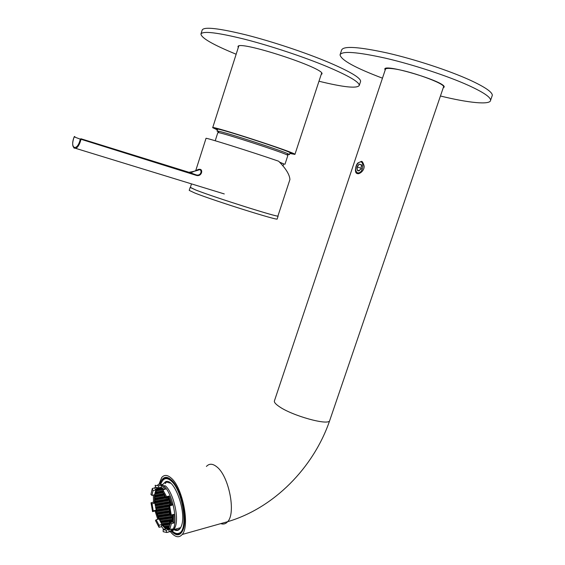 <?xml version="1.0" encoding="UTF-8"?>
<svg xmlns="http://www.w3.org/2000/svg" width="565" height="565" viewBox="0 0 565 565"><rect width="100%" height="100%" fill="white"/><g stroke="black" fill="none" stroke-linecap="round" stroke-linejoin="round"><path stroke-width="0.85" d="M289.817 153.461L294.93 154.4C297.557 153.348 210.265 124.985 212.687 127.676L217.391 129.908M217.511 129.526C204.989 123.403 303.709 155.516 289.944 153.087M217.44 129.759L214.651 128.326C212.179 125.705 295.636 152.818 292.974 153.772L289.866 153.32M217.024 131.052L217.589 129.286C215.512 126.934 292.282 151.879 290.029 152.825L290.022 152.854M218.535 131.92L217.024 131.066L218.154 131.129C224.976 132.139 281.61 150.537 288.334 153.934L289.45 154.598L287.521 154.372M215.223 140.756L217.815 132.634L218.923 132.711C225.548 133.743 280.226 151.512 286.794 154.768L287.875 155.432M279.407 162.035L284.018 164.147M279.456 162.084L284.082 164.048M382.463 78.175C355.201 67.856 341.062 60.081 340.045 54.833C341.839 50.758 357.038 51.888 385.634 58.216C413.022 64.587 447.205 75.802 468.293 85.322C483.153 92.123 490.59 97.102 490.604 100.245C490.505 105.182 468.463 102.915 440.439 96.001M340.172 54.452L341.634 50.002C343.485 45.772 358.733 46.775 387.371 53.011C414.802 59.304 449.006 70.526 470.08 80.138C484.918 87.01 492.334 92.074 492.313 95.316L492.009 96.184M443.214 87.865L444.161 87.081C446.371 81.946 383.635 63.089 384.814 69.17L385.175 70.081M439.393 83.133L438.977 83.09M391.467 68.563L391.114 68.372M236.149 54.233C212.97 44.713 201.239 37.968 200.949 33.992C202.877 30.771 217.44 32.516 244.652 39.232C270.875 45.942 304.344 57.086 327.644 66.854C348.909 75.929 359.446 82.123 359.269 85.435C357.137 88.691 343.711 87.293 318.971 81.233M200.949 33.992L202.228 29.938C204.191 26.59 218.796 28.243 246.043 34.889C272.295 41.542 305.778 52.707 329.063 62.546C350.314 71.691 360.823 77.977 360.604 81.402L360.491 81.756M321.146 74.629L321.909 73.966C326.069 68.407 236.961 39.451 238.006 46.704L238.268 47.601M190.384 187.389L195.758 190.017C214.912 197.545 280.021 218.076 278.128 216.042L277.987 215.83M190.144 187.46L189.211 190.384L194.805 193.018C213.909 200.66 279.018 221.127 277.168 218.966L277.182 218.923M195.723 170.658L206.02 138.376C203.965 136.907 251.926 151.957 278.644 161.216C285.869 168.525 289.626 174.634 289.916 179.543L277.952 215.936M191.5 183.886L190.341 187.516L195.935 190.073C215.004 197.566 279.816 217.998 277.938 215.978M196.422 185.398L198.583 186.055M191.591 172.445L198.718 169.309L200.151 169.331C203.28 169.832 201.528 176.986 196.267 175.362L81.021 139.273C79.799 144.061 78.069 147.112 75.837 148.404L73.916 148.002M199.565 169.655C197.227 170.609 193.696 171.492 188.985 172.311L80.943 138.757L196.154 174.868C201.027 176.4 202.468 170.072 199.565 169.655L200.151 169.331M165.672 483.301L166.371 481.613L165.672 483.301M357.285 173.533C354.234 173.342 355.371 165.284 357.892 162.96L361.346 161.421C360.851 162.226 362.144 158.991 364.192 166.28C364.277 171.174 358.839 174.613 357.285 173.533L358.104 172.897M329.805 420.254L329.678 420.635C328.555 425.876 292.041 415.741 279.124 406.51C275.452 403.996 273.898 402.089 274.456 400.783L385.415 69.361C385.62 68.372 387.971 68.146 392.463 68.669C408.495 70.314 445.397 83.535 443.546 86.897L443.454 87.165M158.927 484.36L161.675 477.573C164.253 474.515 167.501 474.748 171.4 478.265C182.707 487.75 190.115 525.93 182.213 534.476C178.928 538.247 174.938 537.273 170.227 531.566M160.093 484.007C161.039 480.617 162.48 478.499 164.415 477.651C166.498 476.825 168.829 477.616 171.407 480.01C180.694 487.969 187.891 517.851 183.187 529.469C180.518 535.917 176.591 536.517 171.407 531.269M165.538 482.489L165.227 483.414M173.893 532.336C177.05 534.709 179.705 534.575 181.866 531.933L182.862 530.309L181.866 531.933L179.748 533.678C177.975 534.419 176.026 533.967 173.893 532.336M170.503 479.219L168.073 478.011L165.489 478.011L163.031 479.798L161.788 481.867L163.031 479.798C165.029 477.39 167.515 477.192 170.503 479.219M172.219 530.973C174.691 533.296 176.951 534.038 178.992 533.205C188.703 530.528 182.919 490.83 171.414 481.175C166.816 477.164 163.377 477.912 161.089 483.421M173.886 529.624C177.212 531.538 179.719 530.323 181.4 525.98C187.036 512.406 173.858 476.719 165.432 481.86L162.932 484.311M174.811 529.292C176.958 530.358 178.773 529.963 180.263 528.106L181.111 526.721M170.588 483.167L165.432 481.86M361.812 166.131L361.438 164.747L359.241 164.175L357.137 166.901L357.221 170.206L359.411 170.8M359.227 164.154L361.438 164.74L361.07 169.097L358.139 170.976C356.169 169.027 356.529 166.753 359.227 164.154L361.579 165.008M357.525 172.819L357.242 172.721C354.764 170.34 355.039 167.169 358.062 163.207C364.948 157.211 364.022 174.147 357.525 172.819M361.395 168.412L357.137 166.901M166.661 528.247L165.743 526.82L165.411 527.654L166.661 528.247M166.308 527.406L165.411 527.654M167.996 528.402L167.007 526.665L166.767 528.282L167.996 528.402M167.897 527.971L166.767 528.282M167.65 527.343L166.619 527.625M168.928 527.187L167.89 527.477L168.095 528.388L169.154 527.717M172.148 522.074L172.099 520.005L171.965 522.124M172.325 520.824L171.704 520.986M172.487 516.636L172.085 516.749L172.495 517.166L172.403 514.736L171.675 514.941L172.085 516.749M172.495 517.399L172.085 516.982L171.689 517.971L172.396 520.075L172.495 517.399M155.509 492.44L156.307 493.372L156.675 492.383L156.201 490.554L155.509 492.44L156.618 492.15M156.66 492.327L155.552 492.616M155.177 502.695L155.255 505.287L155.177 502.695M154.859 496.317L155.121 496.579L155.481 495.597L155.142 494.071L154.859 496.317L155.255 496.211M154.902 502.186L155.177 502.469L155.545 501.494L154.768 499.361L154.902 502.186L155.326 502.08M154.761 499.135L155.149 499.524L155.509 498.549L154.845 496.522L154.761 499.135L155.354 498.98M155.763 507.66L156.519 510.972M156.399 511L156.837 510.117L156.449 508.366L155.658 507.688M159.789 519.122L159.266 519.263L160.481 521.686L160.22 519.574L159.457 518.776L159.266 519.263M160.933 521.778L160.587 521.876L161.823 523.889L161.477 522.35L160.587 521.876M163.991 524.998L162.875 525.309L164.351 526.848L163.991 524.984L163.214 524.172L162.875 525.309M163.864 524.85L162.84 525.125M157.988 516.128L157.72 514.051L157.056 513.366L157.988 516.128M159.175 519.051L158.97 516.806L158.207 516.014L159.175 519.051M158.447 516.262L158.073 516.368M170.905 505.506L170.729 505.046L170.503 505.611M167.883 496.939L168.116 499.192L168.907 499.976L167.925 496.925M168.095 497.292L167.706 497.391M169.147 499.848L169.415 501.995L170.114 502.688L169.147 499.848M169.86 501.875L169.415 501.995M163.229 489.763L162.565 489.318L162.861 490.632M157.819 488.485L158.73 489.89L158.906 487.991L157.819 488.485L158.949 488.202M159.097 488.845L157.967 489.135M158.998 487.969L159.973 489.629L160.199 487.976L158.998 487.969M160.333 488.584L159.203 488.873M156.837 489.488L157.501 490.152L157.734 488.548L156.837 489.488L157.84 489.234M160.305 488.005L161.216 489.375L161.548 488.492L160.305 488.005M161.336 488.379L160.439 488.612M155.523 486.564L154.838 487.835L152.31 488.478L153.037 490.674L151.929 495.42L154.45 494.77L154.535 503.154L152.02 503.811L153.249 510.887L155.756 510.223L158.673 519.108L156.152 519.786L159.033 525.238L159.055 527.329L161.576 526.636L163.815 529.419M152.31 488.478L150.933 494.41L151.929 495.42M153.348 495.053L153.539 502.13L151.032 502.786L152.02 503.811M151.032 502.786L152.557 511.622L153.249 510.887M159.055 527.329L155.46 520.506L156.152 519.786M171.308 523.698L170.234 522.597L169.027 527.343L169.783 529.631L171.308 523.698L173.886 522.992L173.851 514.348L171.266 515.047L169.655 505.837L172.24 505.152L169.175 496.014L166.597 496.677L162.854 489.862L162.875 492.009L165.856 497.468L166.597 496.677M169.655 505.837L168.907 506.607L170.192 513.959L171.266 515.047M162.854 489.862L165.425 489.205L161.244 485.116L158.687 485.766L155.114 485.321L155.848 487.531L156.244 487.433M158.687 485.766L158.709 487.899L155.848 487.531M159.033 525.238L161.555 524.553L165.693 528.904L163.158 529.603L166.075 530.238L166.823 532.513L169.373 531.806L171.583 530.189L172.353 528.925L169.783 529.631M163.158 529.603L163.172 531.7L166.823 532.513M152.557 511.622L155.064 510.958L157.769 519.348M171.668 531.171L173.964 529.525L175.546 526.156C174.366 529.666 172.636 531.46 170.347 531.538L172.509 529.928C178.505 523.367 172.883 493.994 164.253 486.479C161.767 484.127 159.591 483.605 157.734 484.918M156.936 487.828L156.809 488.181M175.546 526.156C178.907 516.17 173.06 492.624 165.7 486.112M166.075 530.238L169.613 529.123M157.374 487.433L155.559 490.032L153.037 490.674M164.048 489.558L161.258 487.249L158.709 487.899M165.46 485.886L163.299 485.639M171.357 505.385L168.434 496.797L165.856 497.468M170.234 522.597L172.812 521.891L172.897 514.602M163.433 489.714L159.733 487.637M158.511 487.8L156.858 489.071C149.577 496.925 161.223 534.13 169.331 528.254M172.311 522.032L172.523 514.708M171.018 505.477L168.052 496.896M162.868 491.098L162.473 489.339L161.689 488.577L161.315 489.587L161.71 491.352L162.494 492.122L162.868 491.126M156.745 489.622L156.378 490.618L156.766 492.362L157.529 493.125L157.896 492.136L157.501 490.378L156.745 489.622M155.184 493.831L155.58 495.576L156.336 496.338L156.703 495.357L156.307 493.605L155.552 492.842L155.184 493.831L156.258 493.556M155.304 505.618L155.693 507.363L156.449 508.14L156.809 507.172L156.42 505.428L155.665 504.651L155.304 505.618L156.343 505.35M156.964 513.034L157.72 513.825L158.087 512.865L157.692 511.113L156.936 510.329L156.569 511.29L156.964 513.034L158.059 512.745M161.971 524.101L162.741 524.913L163.116 523.953L162.72 522.187L161.95 521.382L161.576 522.335L161.971 524.101L163.08 523.797M165.263 527.562L165.644 526.601L165.241 524.821L164.464 524.009L164.083 524.97L164.486 526.742L165.263 527.562M169.041 527.307L168.271 526.509L167.89 527.477M170.044 523.882L169.535 523.36L169.147 524.327L169.528 526.022M171.866 522.152L170.807 520.181L170.708 522.47M170.298 505.668L170.63 504.827L170.22 503.02L169.415 502.229L169.027 503.231L170.114 505.71M160.022 495.851L159.252 495.081L158.885 496.07L159.281 497.829L160.043 498.605L160.418 497.61L160.022 495.851M160.001 492.857L159.231 492.094L158.857 493.09L159.252 494.848L160.022 495.618L160.396 494.622L160.001 492.857M159.973 489.862L159.203 489.099L158.829 490.102L159.224 491.861L159.994 492.631L160.368 491.628L159.973 489.862M161.216 489.601L160.446 488.838L160.072 489.841L160.467 491.607L161.237 492.376L161.618 491.373L161.216 489.601M161.244 492.609L160.467 491.84L160.093 492.842L160.488 494.608L161.265 495.378L161.639 494.375L161.244 492.609M161.265 495.604L160.495 494.834L160.121 495.83L160.517 497.596L161.286 498.372L161.668 497.377L161.265 495.604M161.293 498.598L160.517 497.822L160.142 498.817L160.538 500.576L161.315 501.36L161.689 500.371L161.293 498.598M158.737 490.123L157.967 489.361L157.6 490.356L157.995 492.115L158.758 492.878L159.132 491.882L158.737 490.123M158.758 493.111L157.995 492.341L157.628 493.337L158.023 495.095L158.786 495.858L159.153 494.869L158.758 493.111M163.836 504.135L163.059 503.344L162.678 504.333L163.08 506.106L163.857 506.897L164.238 505.915L163.836 504.135M163.815 501.134L163.038 500.35L162.656 501.346L163.059 503.118L163.836 503.902L164.217 502.914L163.815 501.134M163.793 498.125L163.017 497.348L162.635 498.344L163.038 500.124L163.815 500.901L164.196 499.905L163.793 498.125M163.772 495.117L162.988 494.34L162.614 495.343L163.01 497.115L163.793 497.899L164.175 496.896L163.772 495.117M162.494 492.355L161.717 491.585L161.336 492.588L161.738 494.361L162.515 495.131L162.897 494.128L162.494 492.355M162.515 495.364L161.738 494.587L161.364 495.59L161.76 497.355L162.536 498.132L162.918 497.136L162.515 495.364M162.536 498.365L161.76 497.588L161.385 498.584L161.781 500.35L162.558 501.134L162.939 500.138L162.536 498.365M162.868 491.592L162.988 494.114L163.772 494.884L164.111 493.994M162.565 501.36L161.788 500.583L161.406 501.572L161.809 503.337L162.586 504.121L162.96 503.132L162.565 501.36M169.316 502.01L168.914 500.209L168.116 499.425L167.727 500.428L168.13 502.221L168.928 503.012L169.316 502.01M168.031 502.236L167.628 500.442L166.83 499.658L166.449 500.661L166.852 502.447L167.643 503.238L168.031 502.236M165.46 499.672L165.058 497.892L164.274 497.108L163.892 498.111L164.295 499.891L165.079 500.675L165.46 499.672M165.481 502.688L165.079 500.908L164.295 500.124L163.914 501.12L164.316 502.892L165.1 503.683L165.481 502.688M166.753 502.462L166.35 500.675L165.559 499.891L165.178 500.887L165.58 502.673L166.364 503.464L166.753 502.462M169.338 505.046L168.928 503.245L168.13 502.455L167.741 503.457L168.151 505.244L168.942 506.042L169.338 505.046M164.217 494.177L163.871 495.095L164.274 496.882L165.058 497.659L165.397 496.466M166.562 497.285L166.83 499.425L167.621 500.209L168.017 499.206L167.289 497.094M165.63 496.953L165.157 497.871L165.559 499.658L166.35 500.442L166.732 499.439L166.082 497.405M166.788 508.493L166.385 506.706L165.602 505.915L165.22 506.904L165.623 508.684L166.407 509.482L166.788 508.493M165.524 508.698L165.121 506.918L164.337 506.127L163.956 507.116L164.359 508.888L165.142 509.687L165.524 508.698M165.503 505.696L165.1 503.916L164.316 503.125L163.935 504.114L164.337 505.894L165.121 506.685L165.503 505.696M168.052 505.265L167.643 503.472L166.852 502.681L166.463 503.676L166.873 505.463L167.664 506.261L168.052 505.265M166.774 505.484L166.371 503.69L165.58 502.907L165.199 503.895L165.602 505.682L166.385 506.473L166.774 505.484M168.999 506.515L168.151 505.477L167.763 506.473L168.165 508.267L168.963 509.072L169.281 508.253M168.066 508.288L167.664 506.494L166.873 505.696L166.484 506.692L166.887 508.479L167.678 509.277L168.066 508.288M169.931 505.76L169.436 505.265L169.083 506.431M159.062 516.791L159.457 518.55L160.22 519.348L160.594 518.388L160.199 516.629L159.429 515.831L159.062 516.791L160.093 516.516M160.291 516.615L160.686 518.373L161.456 519.171L161.83 518.211L161.435 516.445L160.665 515.647L160.291 516.615L161.329 516.332M160.545 500.809L160.17 501.798L160.566 503.556L161.336 504.34L161.71 503.359L161.315 501.586L160.545 500.809M157.812 514.037L158.207 515.789L158.97 516.58L159.337 515.619L158.942 513.86L158.179 513.077L157.812 514.037L158.843 513.762M161.809 503.57L161.435 504.552L161.83 506.318L162.607 507.109L162.981 506.127L162.586 504.354L161.809 503.57M161.526 516.431L161.922 518.197L162.699 519.002L163.073 518.034L162.678 516.262L161.901 515.464L161.526 516.431L162.565 516.149M158.023 495.321L157.656 496.31L158.045 498.069L158.814 498.839L159.182 497.85L158.786 496.091L158.023 495.321M159.281 498.062L158.906 499.05L159.302 500.809L160.072 501.586L160.446 500.597L160.05 498.831L159.281 498.062M160.319 519.56L160.707 521.318L161.477 522.124L161.851 521.163L161.456 519.397L160.686 518.599L160.319 519.56L161.343 519.284M161.555 519.39L161.95 521.149L162.72 521.961L163.094 520.994L162.699 519.228L161.929 518.423L161.555 519.39L162.586 519.108M156.54 508.352L156.936 510.103L157.692 510.887L158.059 509.92L157.663 508.168L156.908 507.384L156.54 508.352L157.586 508.076M160.22 507.737L160.615 509.503L161.385 510.287L161.76 509.312L161.364 507.547L160.594 506.763L160.22 507.737L161.272 507.462M161.456 507.532L161.851 509.298L162.628 510.089L163.003 509.107L162.607 507.335L161.83 506.551L161.456 507.532L162.522 507.25M157.762 508.147L158.151 509.898L158.913 510.689L159.288 509.715L158.892 507.963L158.129 507.179L157.762 508.147L158.807 507.871M158.984 507.942L159.379 509.701L160.142 510.492L160.517 509.517L160.121 507.751L159.358 506.967L158.984 507.942L160.036 507.667M161.505 513.472L161.901 515.238L162.671 516.036L163.052 515.061L162.649 513.295L161.88 512.497L161.505 513.472L162.55 513.19M159.04 513.846L159.429 515.605L160.192 516.403L160.566 515.435L160.17 513.677L159.408 512.886L159.04 513.846L160.072 513.571M160.269 513.663L160.665 515.421L161.428 516.219L161.802 515.252L161.406 513.486L160.637 512.688L160.269 513.663L161.308 513.38M160.241 510.704L160.637 512.462L161.406 513.253L161.781 512.286L161.385 510.52L160.615 509.729L160.241 510.704L161.293 510.421M161.484 510.506L161.88 512.271L162.649 513.062L163.031 512.088L162.628 510.315L161.858 509.524L161.484 510.506L162.536 510.223M157.79 511.092L158.179 512.851L158.942 513.634L159.309 512.674L158.92 510.915L158.158 510.131L157.79 511.092L158.829 510.817M159.012 510.901L159.408 512.653L160.17 513.444L160.545 512.476L160.149 510.718L159.379 509.927L159.012 510.901L160.057 510.619M155.608 498.761L155.241 499.735L155.636 501.48L156.392 502.25L156.759 501.275L156.364 499.524L155.608 498.761M156.851 501.487L156.484 502.462L156.879 504.213L157.635 504.99L158.002 504.008L157.614 502.257L156.851 501.487M162.819 522.173L163.214 523.939L163.984 524.751L164.366 523.79L163.97 522.018L163.193 521.212L162.819 522.173L163.843 521.891M155.58 495.802L155.213 496.783L155.608 498.528L156.364 499.298L156.731 498.316L156.336 496.564L155.58 495.802M158.101 504.22L157.734 505.195L158.129 506.953L158.892 507.73L159.259 506.756L158.864 504.997L158.101 504.22M155.636 501.706L155.276 502.681L155.665 504.425L156.42 505.202L156.788 504.227L156.392 502.476L155.636 501.706M156.879 504.439L156.512 505.407L156.908 507.158L157.663 507.935L158.03 506.967L157.642 505.216L156.879 504.439M159.302 501.035L158.935 502.017L159.33 503.775L160.093 504.559L160.467 503.577L160.072 501.812L159.302 501.035M160.566 503.789L160.192 504.771L160.587 506.53L161.357 507.321L161.738 506.339L161.336 504.566L160.566 503.789M156.795 495.562L156.427 496.55L156.823 498.302L157.586 499.065L157.953 498.083L157.557 496.331L156.795 495.562M158.052 498.295L157.677 499.276L158.073 501.035L158.836 501.805L159.21 500.823L158.814 499.065L158.052 498.295M156.766 492.595L156.399 493.584L156.795 495.336L157.557 496.098L157.925 495.11L157.529 493.358L156.766 492.595M158.073 501.261L157.706 502.243L158.101 503.994L158.864 504.771L159.231 503.796L158.843 502.038L158.073 501.261M156.823 498.528L156.456 499.509L156.851 501.254L157.614 502.031L157.981 501.049L157.586 499.298L156.823 498.528M159.33 504.008L158.963 504.983L159.351 506.741L160.121 507.525L160.495 506.551L160.1 504.785L159.33 504.008M162.727 510.301L163.123 512.074L163.899 512.872L164.281 511.897L163.878 510.117L163.101 509.326L162.727 510.301L163.786 510.018M162.748 513.281L163.144 515.047L163.921 515.852L164.302 514.877L163.907 513.098L163.123 512.307L162.748 513.281L163.801 512.999M162.769 516.248L163.172 518.02L163.942 518.825L164.323 517.858L163.928 516.078L163.151 515.28L162.769 516.248L163.815 515.965M162.791 519.214L163.193 520.986L163.963 521.792L164.344 520.824L163.949 519.051L163.172 518.246L162.791 519.214L163.829 518.931M168.257 523.289L169.048 524.115L169.436 523.141L169.034 521.347L168.236 520.527L167.854 521.502L168.257 523.289L169.401 522.978M168.271 526.276L169.062 527.103L169.451 526.135L169.048 524.341L168.257 523.522L167.869 524.49L168.271 526.276L169.415 525.966M168.999 515.103L169.387 514.115L168.977 512.321L168.186 511.516L167.798 512.504L168.201 514.291L168.999 515.103M167.699 512.286L168.088 511.297L167.678 509.51L166.894 508.712L166.506 509.694L166.908 511.48L167.699 512.286M171.605 520.768L172 519.786L171.591 517.985L170.792 517.166L170.397 518.147L170.807 519.948L171.605 520.768M170.298 517.928L170.687 516.947L170.284 515.146L169.486 514.334L169.097 515.322L169.5 517.116L170.298 517.928M169.013 518.112L169.401 517.13L168.999 515.337L168.201 514.524L167.812 515.506L168.222 517.3L169.013 518.112M167.713 515.294L168.102 514.312L167.699 512.519L166.908 511.713L166.527 512.702L166.929 514.482L167.713 515.294M170.312 520.944L170.708 519.962L170.298 518.162L169.5 517.349L169.112 518.331L169.514 520.125L170.312 520.944M169.345 508.564L169.062 509.284L169.874 511.495M168.977 512.088L169.366 511.099L168.963 509.305L168.165 508.5L167.777 509.496L168.186 511.283L168.977 512.088M170.658 514.433L170.792 516.933L171.591 517.752L171.986 516.763L171.576 514.962M169.91 511.763L169.472 511.318L169.076 512.307L169.486 514.101L170.284 514.913L170.524 514.298M170.616 522.491L169.521 520.358L169.126 521.333L170.079 523.691M166.428 512.483L166.809 511.502L166.407 509.715L165.623 508.917L165.241 509.898L165.637 511.685L166.428 512.483M166.442 515.478L166.83 514.496L166.428 512.716L165.644 511.911L165.255 512.893L165.658 514.673L166.442 515.478M165.157 512.681L165.545 511.699L165.142 509.913L164.359 509.122L163.977 510.103L164.38 511.876L165.157 512.681M169.027 521.114L169.415 520.139L169.013 518.345L168.222 517.533L167.833 518.508L168.236 520.301L169.027 521.114M167.734 518.289L168.123 517.314L167.72 515.52L166.929 514.715L166.541 515.697L166.943 517.484L167.734 518.289M165.7 520.64L166.484 521.453L166.866 520.485L166.463 518.698L165.679 517.893L165.298 518.861L165.7 520.64L166.83 520.337M165.679 517.66L166.463 518.472L166.852 517.498L166.449 515.711L165.658 514.906L165.277 515.88L165.679 517.66L166.816 517.356M164.464 523.783L165.241 524.595L165.623 523.628L165.22 521.855L164.443 521.043L164.062 522.004L164.464 523.783L165.587 523.473M164.401 514.863L165.178 515.668L165.559 514.687L165.164 512.907L164.38 512.109L163.998 513.084L164.401 514.863L165.531 514.56M164.422 517.844L165.199 518.649L165.58 517.674L165.185 515.894L164.401 515.089L164.02 516.064L164.422 517.844L165.552 517.533M164.443 520.81L165.22 521.622L165.602 520.655L165.199 518.875L164.422 518.07L164.041 519.037L164.443 520.81L165.566 520.506M166.986 523.458L167.77 524.271L168.158 523.303L167.756 521.516L166.965 520.704L166.583 521.672L166.986 523.458L168.123 523.148M167 526.432L167.791 527.258L168.172 526.29L167.77 524.504L166.986 523.684L166.604 524.652L167 526.432L168.137 526.121M165.722 523.621L166.506 524.433L166.887 523.465L166.484 521.686L165.7 520.874L165.319 521.841L165.722 523.621L166.852 523.31M165.736 526.587L166.52 527.406L166.908 526.446L166.506 524.666L165.722 523.847L165.34 524.807L165.736 526.587L166.866 526.276M166.965 520.471L167.756 521.283L168.137 520.309L167.734 518.522L166.95 517.71L166.562 518.684L166.965 520.471L168.102 520.16M163.08 506.339L162.706 507.321L163.101 509.093L163.878 509.891L164.26 508.903L163.857 507.13L163.08 506.339M161.555 524.553L161.576 526.636M161.244 485.116L161.258 487.249M155.064 510.958L155.756 510.223M153.539 502.13L154.535 503.154M172.812 521.891L173.886 522.992M168.434 496.797L169.175 496.014M154.838 487.835L155.559 490.032M168.624 529.532L169.373 531.806M163.772 507.038L162.706 507.321M164.238 508.797L163.101 509.093M167.614 518.402L166.562 518.684M166.371 524.525L165.34 524.807M166.357 521.559L165.319 521.841M167.643 524.369L166.604 524.652M167.628 521.389L166.583 521.672M165.086 518.755L164.041 519.037M165.072 515.781L164.02 516.064M165.058 512.801L163.998 513.084M165.1 521.721L164.062 522.004M165.602 526.432L164.486 526.742M165.114 524.687L164.083 524.97M166.336 515.598L165.277 515.88M166.35 518.578L165.298 518.861M168.088 517.173L166.943 517.484M167.607 515.407L166.541 515.697M169.387 519.984L168.236 520.301M168.893 518.218L167.833 518.508M165.517 511.572L164.38 511.876M165.044 509.821L163.977 510.103M166.802 514.369L165.658 514.673M166.322 512.61L165.255 512.893M166.781 511.374L165.637 511.685M166.308 509.616L165.241 509.898M170.192 522.95L169.535 523.126M170.185 521.043L169.126 521.333M170.185 513.917L169.486 514.101M169.959 512.074L169.076 512.307M171.951 516.615L170.792 516.933M171.146 514.927L170.383 515.132M169.338 510.972L168.186 511.283M168.864 509.206L167.777 509.496M169.472 509.178L169.062 509.284M172.495 517.752L171.689 517.971M170.672 519.807L169.514 520.125M170.178 518.041L169.112 518.331M171.478 520.874L170.411 521.163M168.073 514.178L166.929 514.482M167.593 512.413L166.527 512.702M169.373 516.989L168.222 517.3M168.886 515.224L167.812 515.506M170.658 516.806L169.5 517.116M170.171 515.033L169.097 515.322M171.965 519.63L170.807 519.948M171.47 517.858L170.397 518.147M168.059 511.177L166.908 511.48M167.586 509.411L166.506 509.694M169.352 513.988L168.201 514.291M168.871 512.215L167.798 512.504M168.914 524.207L167.869 524.49M168.907 521.212L167.854 521.502M170.008 524.094L169.147 524.327M164.309 520.676L163.193 520.986M164.295 517.717L163.172 518.02M164.274 514.75L163.144 515.047M164.253 511.77L163.123 512.074M156.689 495.293L155.58 495.576M160.022 504.707L158.963 504.983M160.474 506.445L159.351 506.741M157.522 499.234L156.456 499.509M157.96 500.964L156.851 501.254M158.765 501.96L157.706 502.243M159.21 503.705L158.101 503.994M157.48 493.309L156.399 493.584M157.91 495.046L156.795 495.336M162.6 522.06L161.576 522.335M158.751 499.001L157.677 499.276M159.189 500.738L158.073 501.035M157.501 496.275L156.427 496.55M157.939 498.012L156.823 498.302M161.258 504.489L160.192 504.771M161.71 506.233L160.587 506.53M160.001 501.741L158.935 502.017M160.446 503.486L159.33 503.775M157.564 505.131L156.512 505.407M158.009 506.869L156.908 507.158M156.321 502.405L155.276 502.681M156.766 504.135L155.665 504.425M156.788 507.073L155.693 507.363M158.786 504.919L157.734 505.195M159.238 506.657L158.129 506.953M156.279 496.508L155.213 496.783M156.71 498.245L155.608 498.528M164.33 523.635L163.214 523.939M157.543 502.186L156.484 502.462M157.988 503.916L156.879 504.213M156.3 499.46L155.241 499.735M156.738 501.19L155.636 501.48M160.517 512.356L159.408 512.653M159.281 512.554L158.179 512.851M163.003 511.968L161.88 512.271M161.752 512.165L160.637 512.462M161.774 515.125L160.665 515.421M160.538 515.308L159.429 515.605M163.024 514.934L161.901 515.238M157.6 511.014L156.569 511.29M160.495 509.404L159.379 509.701M159.259 509.609L158.151 509.898M162.981 509.001L161.851 509.298M161.731 509.206L160.615 509.503M158.038 509.807L156.936 510.103M163.059 520.852L161.95 521.149M161.816 521.022L160.707 521.318M159.987 498.768L158.906 499.05M160.425 500.512L159.302 500.809M158.73 496.035L157.656 496.31M159.168 497.772L158.045 498.069M163.045 517.893L161.922 518.197M162.501 504.27L161.435 504.552M162.96 506.021L161.83 506.318M159.309 515.492L158.207 515.789M161.244 501.515L160.17 501.798M161.689 503.26L160.566 503.556M161.795 518.07L160.686 518.373M160.559 518.253L159.457 518.55M168.045 508.168L166.887 508.479M167.572 506.402L166.484 506.692M169.225 507.984L168.165 508.267M168.857 506.184L167.763 506.473M166.746 505.378L165.602 505.682M166.287 503.613L165.199 503.895M168.024 505.159L166.873 505.463M167.565 503.387L166.463 503.676M165.481 505.59L164.337 505.894M165.015 503.832L163.935 504.114M165.496 508.585L164.359 508.888M165.029 506.826L163.956 507.116M166.767 508.38L165.623 508.684M166.301 506.614L165.22 506.904M168.815 499.001L168.116 499.192M166.717 499.354L165.559 499.658M166.265 497.588L165.157 497.871M167.996 499.121L166.83 499.425M167.537 497.348L166.428 497.631M165.425 496.579L164.274 496.882M164.62 494.905L163.871 495.095M170.602 504.722L169.436 505.032M170.136 502.942L169.027 503.231M169.309 504.941L168.151 505.244M168.843 503.168L167.741 503.457M166.732 502.37L165.58 502.673M166.272 500.604L165.178 500.887M165.46 502.596L164.316 502.892M165.008 500.83L163.914 501.12M165.439 499.587L164.295 499.891M164.994 497.822L163.892 498.111M168.01 502.144L166.852 502.447M167.551 500.371L166.449 500.661M169.295 501.918L168.13 502.221M168.836 500.138L167.727 500.428M162.939 503.041L161.809 503.337M162.487 501.289L161.406 501.572M164.027 493.845L162.988 494.114M163.017 492.228L162.593 492.334M162.918 500.053L161.781 500.35M162.473 498.302L161.385 498.584M162.897 497.066L161.76 497.355M162.459 495.307L161.364 495.59M162.875 494.064L161.738 494.361M162.445 492.306L161.336 492.588M162.861 491.063L161.71 491.352M162.43 489.297L161.315 489.587M164.161 496.819L163.01 497.115M163.716 495.06L162.614 495.343M164.175 499.82L163.038 500.124M163.73 498.062L162.635 498.344M164.196 502.822L163.059 503.118M163.744 501.063L162.656 501.346M164.217 505.809L163.08 506.106M163.758 504.051L162.678 504.333M159.139 494.806L158.023 495.095M158.709 493.061L157.628 493.337M159.118 491.825L157.995 492.115M158.694 490.081L157.6 490.356M157.889 492.08L156.766 492.362M157.466 490.335L156.378 490.618M161.668 500.286L160.538 500.576M161.223 498.535L160.142 498.817M161.647 497.299L160.517 497.596M161.209 495.547L160.121 495.83M161.625 494.311L160.488 494.608M161.195 492.56L160.093 492.842M161.604 491.317L160.467 491.607M161.173 489.558L160.072 489.841M160.361 491.571L159.224 491.861M159.93 489.82L158.829 490.102M160.382 494.559L159.252 494.848M159.952 492.807L158.857 493.09M160.404 497.539L159.281 497.829M159.966 495.788L158.885 496.07M80.272 139.145L74.177 136.892C69.382 148.814 77.419 152.056 80.272 139.145L80.943 138.757L81.021 139.273L80.272 139.145M196.267 175.362L196.154 174.868L188.985 172.311M74.213 136.815L74.848 136.511M206.416 466.443C209.234 463.378 212.708 463.526 216.847 466.881C228.846 475.907 236.255 513.091 227.66 521.679C225.746 523.903 223.443 524.553 220.767 523.621M294.93 154.4L321.64 73.118M212.694 127.669L238.748 46.097M289.45 154.598L290.029 152.825M286.794 154.768L288.334 153.934M218.923 132.711L218.154 131.129M284.979 164.267L287.882 155.403M284.139 163.956L282.775 165.849M490.604 100.245L492.313 95.316M359.269 85.435L360.604 81.402M278.128 216.042L277.168 218.966M74.523 136.518L74.156 136.836C71.748 144.124 72.306 147.988 75.837 148.404L224.27 193.936M182.213 534.476L227.66 521.679C273.651 508.175 313.483 467.933 329.678 420.635L443.546 86.897M165.142 478.138L164.415 477.651M178.992 533.205L179.748 533.678M172.509 529.928L171.583 530.189M160.389 483.958L159.118 484.283M163.116 484.269L161.668 484.629M180.56 527.696L173.964 529.525M158.433 487.764L156.576 488.238M157.861 489.106L156.95 489.332"/></g></svg>
